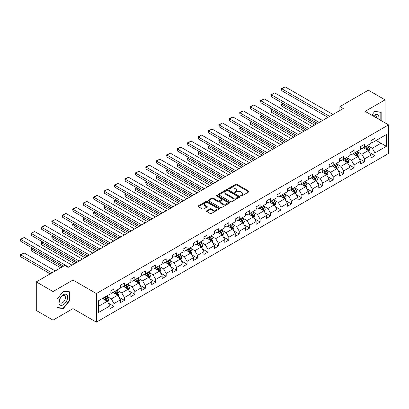 <?xml version="1.0" encoding="UTF-8"?>
<svg xmlns="http://www.w3.org/2000/svg" width="409" height="409" viewBox="0 0 409 409"><rect width="100%" height="100%" fill="white"/><g stroke="black" fill="none" stroke-linecap="round" stroke-linejoin="round"><path stroke-width="0.61" d="M240.881 195.937A0.649 0.373 0 0 0 241.801 195.937L248.779 191.908A0.93 0.537 0 0 0 249.05 191.53A0.93 0.537 0 0 0 248.779 191.151L236.954 184.326A0.93 0.537 0 0 0 235.64 184.326L228.662 188.355A0.649 0.373 0 0 0 228.473 188.621A0.649 0.373 0 0 0 228.662 188.886A0.649 0.373 0 0 0 229.582 188.886L230.487 188.365A2.97 1.718 0 0 1 234.689 188.365L235.676 188.932A2.97 1.718 0 0 1 236.545 190.144A2.97 1.718 0 0 1 235.676 191.361L234.771 191.882A0.649 0.373 0 0 0 234.582 192.143A0.649 0.373 0 0 0 234.771 192.409A0.649 0.373 0 0 0 235.691 192.409L236.591 191.887A2.97 1.718 0 0 1 240.799 191.887L241.78 192.46A2.97 1.718 0 0 1 242.655 193.672A2.97 1.718 0 0 1 241.78 194.883L240.881 195.405A0.649 0.373 0 0 0 240.686 195.671A0.649 0.373 0 0 0 240.881 195.937L240.881 195.405M206.806 210.793A0.93 0.537 0 0 0 206.535 211.172A0.93 0.537 0 0 0 206.806 211.55L210.124 213.467A0.93 0.537 0 0 0 211.438 213.467L219.188 208.994A0.93 0.537 0 0 0 219.459 208.616A0.93 0.537 0 0 0 219.188 208.232L207.363 201.407A0.93 0.537 0 0 0 206.049 201.407L198.299 205.885A0.93 0.537 0 0 0 198.028 206.264A0.93 0.537 0 0 0 198.299 206.642L202.307 208.953A0.93 0.537 0 0 0 203.621 208.953L206.939 207.041A0.93 0.537 0 0 0 207.21 206.663A0.93 0.537 0 0 0 206.939 206.279L204.95 205.134A2.485 1.437 0 0 1 204.224 204.122A2.485 1.437 0 0 1 205.758 202.792A2.485 1.437 0 0 1 208.462 203.104L216.249 207.598A2.485 1.437 0 0 1 216.974 208.616A2.485 1.437 0 0 1 215.441 209.94A2.485 1.437 0 0 1 212.731 209.628L211.438 208.881A0.93 0.537 0 0 0 210.124 208.881L206.806 210.793L206.806 211.55M72.96 280.037L53.022 291.551L36.289 281.888L36.289 310.482L53.022 320.14L72.96 308.626L96.381 322.149L96.381 293.56L72.96 280.037L72.96 308.626M385.068 122.869L385.068 99.842L365.13 111.355L388.55 124.878L96.381 293.56M385.068 99.842L368.34 90.184L339.899 106.601L339.899 110.466M36.289 281.888L64.729 265.472L68.078 267.404L343.248 108.533L339.899 106.601M230.548 201.673A0.93 0.537 0 0 0 231.862 201.673L239.613 197.199A0.93 0.537 0 0 0 239.889 196.821A0.93 0.537 0 0 0 239.613 196.443L227.793 189.612A0.93 0.537 0 0 0 226.479 189.612L218.728 194.091A0.93 0.537 0 0 0 218.457 194.469A0.93 0.537 0 0 0 218.728 194.848L230.548 201.673M216.719 196.08A0.649 0.373 0 0 1 217.378 196.172L229.388 203.104L221.647 207.573A0.93 0.537 0 0 1 220.339 207.573L208.513 200.742L211.831 198.846L211.831 198.068L208.513 199.986A0.93 0.537 0 0 0 208.242 200.364A0.93 0.537 0 0 0 208.513 200.742L208.513 199.986M211.831 198.846A0.93 0.537 0 0 1 213.145 198.846L213.145 198.068A0.93 0.537 0 0 0 211.831 198.068M213.145 198.068L217.941 200.839A0.93 0.537 0 0 0 219.255 200.839L221.453 199.566A0.93 0.537 0 0 0 221.724 199.188A0.93 0.537 0 0 0 221.453 198.81L216.458 195.926A0.649 0.373 0 0 1 216.269 195.66A0.649 0.373 0 0 1 216.673 195.318A0.649 0.373 0 0 1 217.378 195.4L229.403 202.337A0.93 0.537 0 0 1 229.674 202.716A0.93 0.537 0 0 1 229.403 203.094L229.403 202.337M96.381 322.149L388.55 153.467L388.55 124.878M108.395 303.161L113.983 306.387L113.983 303.565L120.404 299.853L120.404 302.675L124.423 300.359L124.423 297.537L130.844 293.831L130.844 296.648L134.863 294.332L134.863 291.51L141.284 287.803L141.284 290.62L145.302 288.304L145.302 285.482L151.724 281.775L151.724 284.592L155.742 282.276L155.742 279.454L162.163 275.748L162.163 278.57L166.177 276.249L166.177 273.427L172.603 269.72L172.603 272.542L176.616 270.221L176.616 267.404L183.043 263.693L183.043 266.515L187.056 264.194L187.056 261.377L193.483 257.665L193.483 260.487L197.496 258.166L197.496 255.349L203.922 251.637L203.922 254.459L207.936 252.143L207.936 249.321L214.362 245.61L214.362 248.432L218.375 246.116L218.375 243.294L224.802 239.587L224.802 242.404L228.815 240.088L228.815 237.266L235.241 233.559L235.241 236.376L239.255 234.06L239.255 231.238L245.676 227.532L245.676 230.349L249.694 228.033L249.694 225.211L256.116 221.504L256.116 224.326L260.134 222.005L260.134 219.183L266.556 215.477L266.556 218.299L270.574 215.978L270.574 213.161L276.995 209.449L276.995 212.271L281.014 209.95L281.014 207.133L287.435 203.421L287.435 206.243L291.453 203.922L291.453 201.105L297.875 197.394L297.875 200.216L301.888 197.9L301.888 195.078L308.314 191.366L308.314 194.188L312.328 191.872L312.328 189.05L318.754 185.338L318.754 188.16L322.767 185.844L322.767 183.022L329.194 179.316L329.194 182.133L333.207 179.817L333.207 176.995L339.634 173.288L339.634 176.105L343.647 173.789L343.647 170.967L350.073 167.261L350.073 170.078L354.087 167.762L354.087 164.939L360.513 161.233L360.513 164.055L364.526 161.734L364.526 158.912L370.953 155.205L370.953 158.027L374.966 155.706L374.966 152.889L386.341 146.32L386.341 134.576L380.989 137.664L380.989 143.227L386.341 146.32M113.983 306.387L109.965 308.703L109.965 305.881L98.589 312.45L98.589 300.707L109.965 294.137L109.965 291.315L113.983 288.999L113.983 291.821L120.404 288.11L120.404 285.288L124.423 282.972L124.423 285.794L130.844 282.082L130.844 279.265L134.863 276.944L134.863 279.766L141.284 276.055L141.284 273.238L145.302 270.916L145.302 273.739L151.724 270.027L151.724 267.21L155.742 264.889L155.742 267.711L162.163 264.004L162.163 261.182L166.177 258.861L166.177 261.683L172.603 257.977L172.603 255.155L176.616 252.839L176.616 255.656L183.043 251.949L183.043 249.127L187.056 246.811L187.056 249.628L193.483 245.921L193.483 243.099L197.496 240.783L197.496 243.6L203.922 239.894L203.922 237.072L207.936 234.756L207.936 237.578L214.362 233.866L214.362 231.044L218.375 228.728L218.375 231.55L224.802 227.839L224.802 225.016L228.815 222.701L228.815 225.523L235.241 221.811L235.241 218.994L239.255 216.673L239.255 219.495L245.676 215.783L245.676 212.966L249.694 210.645L249.694 213.467L256.116 209.756L256.116 206.939L260.134 204.618L260.134 207.44L266.556 203.733L266.556 200.911L270.574 198.595L270.574 201.412L276.995 197.705L276.995 194.883L281.014 192.567L281.014 195.384L287.435 191.678L287.435 188.856L291.453 186.54L291.453 189.357L297.875 185.65L297.875 182.828L301.888 180.512L301.888 183.329L308.314 179.623L308.314 176.8L312.328 174.485L312.328 177.307L318.754 173.595L318.754 170.773L322.767 168.457L322.767 171.279L329.194 167.567L329.194 164.75L333.207 162.429L333.207 165.251L339.634 161.54L339.634 158.723L343.647 156.402L343.647 159.224L350.073 155.512L350.073 152.695L354.087 150.374L354.087 153.196L360.513 149.489L360.513 146.667L364.526 144.346L364.526 147.168L370.953 143.462L370.953 140.64L374.966 138.324L374.966 141.141L386.341 134.576M112.91 292.435L117.731 295.221L111.304 298.928L106.488 296.147M109.965 292.593L111.304 293.365L113.983 291.821M111.304 298.928L113.983 303.565M117.731 295.221L120.404 299.853M123.349 286.412L128.17 289.194L121.744 292.9L116.928 290.119M120.404 286.566L121.744 287.338L124.423 285.794M121.744 292.9L124.423 297.537M128.17 289.194L130.844 293.831M133.789 280.385L138.61 283.166L132.184 286.873L127.368 284.091M130.844 280.538L132.184 281.31L134.863 279.766M132.184 286.873L134.863 291.51M138.61 283.166L141.284 287.803M144.229 274.357L149.05 277.138L142.623 280.845L137.807 278.064M141.284 274.511L142.623 275.283L145.302 273.739M142.623 280.845L145.302 285.482M149.05 277.138L151.724 281.775M154.668 268.33L159.49 271.111L153.063 274.822L148.247 272.036M151.724 268.483L153.063 269.255L155.742 267.711M153.063 274.822L155.742 279.454M159.49 271.111L162.163 275.748M165.108 262.302L169.924 265.083L163.503 268.795L158.682 266.008M162.163 262.455L163.503 263.227L166.177 261.683M163.503 268.795L166.177 273.427M169.924 265.083L172.603 269.72M175.548 256.274L180.364 259.055L173.943 262.767L169.121 259.986M172.603 256.428L173.943 257.2L176.616 255.656M173.943 262.767L176.616 267.404M180.364 259.055L183.043 263.693M185.988 250.247L190.804 253.028L184.382 256.74L179.561 253.958M183.043 250.4L184.382 251.177L187.056 249.628M184.382 256.74L187.056 261.377M190.804 253.028L193.483 257.665M196.427 244.219L201.243 247L194.822 250.712L190.001 247.931M193.483 244.377L194.822 245.149L197.496 243.6M194.822 250.712L197.496 255.349M201.243 247L203.922 251.637M206.867 238.191L211.683 240.978L205.262 244.684L200.441 241.903M203.922 238.35L205.262 239.122L207.936 237.578M205.262 244.684L207.936 249.321M211.683 240.978L214.362 245.61M217.307 232.169L222.123 234.95L215.696 238.657L210.88 235.875M214.362 232.322L215.696 233.094L218.375 231.55M215.696 238.657L218.375 243.294M222.123 234.95L224.802 239.587M227.747 226.141L232.563 228.922L226.136 232.629L221.32 229.848M224.802 226.295L226.136 227.067L228.815 225.523M226.136 232.629L228.815 237.266M232.563 228.922L235.241 233.559M238.181 220.114L243.002 222.895L236.576 226.601L231.76 223.82M235.241 220.267L236.576 221.039L239.255 219.495M236.576 226.601L239.255 231.238M243.002 222.895L245.676 227.532M248.621 214.086L253.442 216.867L247.016 220.574L242.2 217.792M245.676 214.239L247.016 215.011L249.694 213.467M247.016 220.574L249.694 225.211M253.442 216.867L256.116 221.504M259.061 208.058L263.882 210.839L257.455 214.551L252.639 211.765M256.116 208.212L257.455 208.984L260.134 207.44M257.455 214.551L260.134 219.183M263.882 210.839L266.556 215.477M269.5 202.031L274.321 204.812L267.895 208.524L263.079 205.742M266.556 202.184L267.895 202.956L270.574 201.412M267.895 208.524L270.574 213.161M274.321 204.812L276.995 209.449M279.94 196.003L284.761 198.784L278.335 202.496L273.519 199.715M276.995 196.156L278.335 196.933L281.014 195.384M278.335 202.496L281.014 207.133M284.761 198.784L287.435 203.421M290.38 189.975L295.201 192.757L288.774 196.468L283.953 193.687M287.435 190.134L288.774 190.906L291.453 189.357M288.774 196.468L291.453 201.105M295.201 192.757L297.875 197.394M300.82 183.948L305.635 186.734L299.214 190.441L294.393 187.659M297.875 184.106L299.214 184.878L301.888 183.329M299.214 190.441L301.888 195.078M305.635 186.734L308.314 191.366M311.259 177.925L316.075 180.706L309.654 184.413L304.833 181.632M308.314 178.079L309.654 178.851L312.328 177.307M309.654 184.413L312.328 189.05M316.075 180.706L318.754 185.338M321.699 171.898L326.515 174.679L320.094 178.385L315.273 175.604M318.754 172.051L320.094 172.823L322.767 171.279M320.094 178.385L322.767 183.022M326.515 174.679L329.194 179.316M332.139 165.87L336.955 168.651L330.533 172.358L325.712 169.577M329.194 166.023L330.533 166.795L333.207 165.251M330.533 172.358L333.207 176.995M336.955 168.651L339.634 173.288M342.578 159.842L347.394 162.624L340.973 166.33L336.152 163.549M339.634 159.996L340.973 160.768L343.647 159.224M340.973 166.33L343.647 170.967M347.394 162.624L350.073 167.261M353.018 153.815L357.834 156.596L351.408 160.308L346.592 157.521M350.073 153.968L351.408 154.74L354.087 153.196M351.408 160.308L354.087 164.939M357.834 156.596L360.513 161.233M363.458 147.787L368.274 150.568L361.847 154.28L357.031 151.499M360.513 147.94L361.847 148.712L364.526 147.168M361.847 154.28L364.526 158.912M368.274 150.568L370.953 155.205M376.168 140.445L380.989 143.227L372.287 148.252L367.471 145.471M370.953 141.913L372.287 142.69L374.966 141.141M372.287 148.252L374.966 152.889M53.022 291.551L53.022 320.14M98.589 306.269L107.291 301.244L102.47 298.463M107.291 301.244L109.965 305.881M369.378 152.48L374.966 155.706M358.938 158.508L364.526 161.734M348.499 164.536L354.087 167.762M338.059 170.563L343.647 173.789M327.619 176.591L333.207 179.817M317.179 182.618L322.767 185.844M306.74 188.646L312.328 191.872M296.3 194.674L301.888 197.9M285.865 200.696L291.453 203.922M275.426 206.724L281.014 209.95M264.986 212.752L270.574 215.978M254.546 218.779L260.134 222.005M244.107 224.807L249.694 228.033M233.667 230.834L239.255 234.06M223.227 236.862L228.815 240.088M212.787 242.89L218.375 246.116M202.348 248.917L207.936 252.143M191.908 254.94L197.496 258.166M181.468 260.968L187.056 264.194M171.028 266.995L176.616 270.221M160.594 273.023L166.177 276.249M150.154 279.05L155.742 282.276M139.714 285.078L145.302 288.304M129.275 291.106L134.863 294.332M118.835 297.133L124.423 300.359M381.157 120.609L381.157 112.092L374.7 111.514L371.75 115.18L374.562 111.703L380.82 112.265L380.82 120.415M56.933 307.89L63.39 308.468L69.847 300.431L69.847 291.821L63.39 291.244L56.933 299.281L56.933 307.89M69.515 300.237L69.847 300.431M62.71 308.074L63.39 308.468M241.141 196.029L241.78 195.66A2.97 1.718 0 0 0 242.655 194.444L242.655 193.672M236.545 190.144L236.545 190.916A2.97 1.718 0 0 1 235.676 192.133L235.032 192.501M248.764 191.918L236.954 185.098A0.93 0.537 0 0 0 235.64 185.098L228.922 188.978M239.602 197.204L227.793 190.384A0.93 0.537 0 0 0 226.479 190.384L218.738 194.853M237.972 197.087A0.649 0.373 0 0 0 238.161 196.821A0.649 0.373 0 0 0 237.972 196.555L227.593 190.563A0.649 0.373 0 0 0 226.673 190.563L225.722 191.11A2.97 1.718 0 0 0 224.853 192.327A2.97 1.718 0 0 0 225.722 193.539L232.818 197.634A2.97 1.718 0 0 0 237.021 197.634L237.972 197.087L237.972 197.859A0.649 0.373 0 0 0 238.161 197.593L238.161 196.821M224.853 192.327L224.853 193.099A2.97 1.718 0 0 0 225.722 194.311L225.722 193.539M237.972 197.859L237.021 198.406A2.97 1.718 0 0 1 232.818 198.406L225.722 194.311M213.145 198.846L217.941 201.611A0.93 0.537 0 0 0 219.255 201.611L221.453 200.344A0.93 0.537 0 0 0 221.724 199.96L221.724 199.188M222.915 203.713A2.485 1.437 0 0 0 225.62 204.025A2.485 1.437 0 0 0 227.159 202.695A2.485 1.437 0 0 0 226.428 201.683L223.687 200.098A0.93 0.537 0 0 0 222.373 200.098L220.17 201.371A0.93 0.537 0 0 0 219.899 201.749A0.93 0.537 0 0 0 220.17 202.128L222.915 203.713L222.915 204.485A2.485 1.437 0 0 0 225.62 204.797A2.485 1.437 0 0 0 227.159 203.472L227.159 202.695M219.899 201.749L219.899 202.521A0.93 0.537 0 0 0 220.17 202.9L220.17 202.128M222.915 204.485L220.17 202.9M216.974 208.616L216.974 209.388A2.485 1.437 0 0 1 215.441 210.712A2.485 1.437 0 0 1 212.731 210.4L211.438 209.653A0.93 0.537 0 0 0 210.124 209.653L206.816 211.56M204.224 204.122L204.224 204.894A2.485 1.437 0 0 0 204.95 205.906L204.95 205.134M206.923 207.046L204.95 205.906M219.173 208.999L207.363 202.179A0.93 0.537 0 0 0 206.049 202.179L198.309 206.647M368.8 151.483L369.598 149.479A2.51 1.447 -120 0 0 368.8 147.342L367.415 145.502M365.007 148.687L364.071 147.434M316.244 124.121L281.801 104.239L281.801 106.171L314.572 125.088M367.885 150.343L368.243 149.587A2.51 1.447 -120 0 0 367.527 148.078L366.147 146.233M365.518 146.596L367.047 148.641A1.278 0.736 60 0 1 367.282 149.029L368.243 149.587M365.344 146.698L366.725 148.544A2.51 1.447 60 0 1 367.44 150.052M283.074 103.503L281.801 104.239L281.433 104.024L282.706 103.293M281.801 106.171L281.433 104.024M329.628 116.396L281.801 88.784L281.801 90.716L327.957 117.363M332.972 114.464L285.15 86.851L281.801 88.784L281.433 88.569L285.15 86.851M281.801 90.716L281.433 88.569M380.406 112.025L380.82 112.265M378.703 119.193A6.15 3.553 120 0 0 377.64 114.719A6.15 3.553 120 0 0 373.233 116.033M376.745 118.063A4.213 2.434 120 0 0 375.876 115.941A4.213 2.434 120 0 0 373.611 116.248M63.257 304.802A6.15 3.553 120 0 0 67.608 297.266A6.15 3.553 120 0 0 63.257 294.756A6.15 3.553 120 0 0 58.906 302.292A6.15 3.553 120 0 0 63.257 304.802M62.465 302.757A4.213 2.434 120 0 0 65.215 299.051A4.213 2.434 120 0 0 64.571 295.676A4.213 2.434 120 0 0 62.465 295.881A4.213 2.434 120 0 0 59.714 299.592A4.213 2.434 120 0 0 60.358 302.967A4.213 2.434 120 0 0 62.465 302.757M56.999 299.219L63.257 291.438L69.515 291.995L69.515 300.339L63.257 308.12L56.999 307.563L56.989 299.214M69.101 291.755L69.515 291.995M358.361 157.511L359.158 155.507A2.51 1.447 -120 0 0 358.361 153.37L356.975 151.529M354.572 154.709L353.632 153.457M305.804 130.149L271.361 110.266L271.361 112.199L304.132 131.115M357.446 156.371L357.803 155.614A2.51 1.447 -120 0 0 357.088 154.106L355.707 152.26M355.078 152.623L356.612 154.668A1.278 0.736 60 0 1 356.842 155.057L357.803 155.614M354.905 152.726L356.285 154.566A2.51 1.447 60 0 1 357.001 156.08M272.634 109.53L271.361 110.266L270.993 110.052L272.266 109.321M271.361 112.199L270.993 110.052M347.926 163.539L348.719 161.535A2.51 1.447 -120 0 0 347.921 159.398L346.541 157.552M344.133 160.737L343.192 159.484M295.364 136.177L260.922 116.294L260.922 118.221L293.693 137.143M347.006 162.399L347.364 161.642A2.51 1.447 -120 0 0 346.648 160.134L345.268 158.288M344.639 158.651L346.172 160.696A1.278 0.736 60 0 1 346.403 161.085L347.364 161.642M344.465 158.753L345.845 160.594A2.51 1.447 60 0 1 346.561 162.102M262.195 115.558L260.922 116.294L260.553 116.079L261.826 115.343M260.922 118.221L260.553 116.079M319.189 122.424L271.361 94.811L271.361 96.744L317.517 123.39M322.532 120.491L274.71 92.879L271.361 94.811L270.993 94.597L274.71 92.879M271.361 96.744L270.993 94.597M308.749 128.452L260.922 100.839L260.922 102.771L307.077 129.418M312.098 126.519L264.27 98.906L260.922 100.839L260.553 100.624L264.27 98.906M260.922 102.771L260.553 100.624M337.486 169.566L338.279 167.562A2.51 1.447 -120 0 0 337.481 165.425L336.101 163.58M333.693 166.765L332.752 165.512M284.925 142.204L250.482 122.322L250.482 124.249L283.253 143.17M336.566 168.426L336.924 167.67A2.51 1.447 -120 0 0 336.208 166.161L334.828 164.316M334.199 164.679L335.733 166.724A1.278 0.736 60 0 1 335.963 167.112L336.924 167.67M334.025 164.781L335.406 166.621A2.51 1.447 60 0 1 336.121 168.13M251.755 121.585L250.482 122.322L250.114 122.107L251.387 121.371M250.482 124.249L250.114 122.107M327.047 175.594L327.839 173.59A2.51 1.447 -120 0 0 327.042 171.453L325.661 169.607M323.253 172.792L322.312 171.54M274.485 148.232L240.042 128.344L240.042 130.277L272.813 149.198M326.126 174.454L326.489 173.697A2.51 1.447 -120 0 0 325.769 172.184L324.388 170.343M323.759 170.706L325.293 172.751A1.278 0.736 60 0 1 325.523 173.14L326.489 173.697M323.585 170.809L324.966 172.649A2.51 1.447 60 0 1 325.682 174.157M241.315 127.613L240.042 128.344L239.674 128.135L240.947 127.398M240.042 130.277L239.674 128.135M316.607 181.622L317.399 179.617A2.51 1.447 -120 0 0 316.602 177.48L315.221 175.635M312.813 178.82L311.873 177.567M264.045 154.259L229.602 134.372L229.602 136.304L262.374 155.226M315.687 180.481L316.05 179.72A2.51 1.447 -120 0 0 315.329 178.212L313.948 176.371M313.32 176.734L314.853 178.779A1.278 0.736 60 0 1 315.083 179.168L316.05 179.72M313.146 176.831L314.526 178.677A2.51 1.447 60 0 1 315.247 180.185M230.875 133.641L229.602 134.372L229.234 134.162L230.507 133.426M229.602 136.304L229.234 134.162M298.309 134.479L250.482 106.867L250.482 108.799L296.637 135.445M301.658 132.547L253.831 104.934L250.482 106.867L250.114 106.652L253.831 104.934M250.482 108.799L250.114 106.652M287.87 140.507L240.042 112.894L240.042 114.822L286.198 141.468M291.218 138.574L243.391 110.962L240.042 112.894L239.674 112.68L242.016 111.325L243.391 110.962M240.042 114.822L239.674 112.68M277.43 146.529L229.602 118.917L229.602 120.849L275.758 147.496M280.779 144.602L232.951 116.989L229.602 118.917L229.234 118.707L232.951 116.989M229.602 120.849L229.234 118.707M306.167 187.649L306.965 185.64A2.51 1.447 -120 0 0 306.162 183.508L304.782 181.662M302.374 184.848L301.433 183.595M253.606 160.287L219.168 140.399L219.168 142.332L251.934 161.253M305.252 186.509L305.61 185.747A2.51 1.447 -120 0 0 304.889 184.239L303.509 182.399M302.88 182.762L304.414 184.807A1.278 0.736 60 0 1 304.644 185.195L305.61 185.747M302.706 182.859L304.086 184.704A2.51 1.447 60 0 1 304.807 186.213M220.436 139.668L219.168 140.399L218.8 140.19L220.068 139.454M219.168 142.332L218.8 140.19M266.99 152.557L219.168 124.944L219.168 126.877L265.318 153.523M270.339 150.624L222.511 123.012L219.168 124.944L218.8 124.735L222.511 123.012M219.168 126.877L218.8 124.735M295.727 193.677L296.525 191.668A2.51 1.447 -120 0 0 295.722 189.536L294.342 187.69M291.934 190.875L290.993 189.623M243.171 166.315L208.728 146.427L208.728 148.36L241.494 167.281M294.812 192.537L295.17 191.775A2.51 1.447 -120 0 0 294.449 190.267L293.069 188.426M292.44 188.784L293.974 190.834A1.278 0.736 60 0 1 294.204 191.218L295.17 191.775M292.266 188.886L293.647 190.732A2.51 1.447 60 0 1 294.368 192.24M209.996 145.691L208.728 146.427L208.36 146.218L209.628 145.481M208.728 148.36L208.36 146.218M256.55 158.585L208.728 130.972L208.728 132.905L254.879 159.551M259.899 156.652L212.072 129.04L208.728 130.972L208.36 130.762L212.072 129.04M208.728 132.905L208.36 130.762M285.288 199.699L286.085 197.695A2.51 1.447 -120 0 0 285.283 195.558L283.902 193.718M281.494 196.903L280.559 195.65M232.731 172.342L198.288 152.455L198.288 154.387L231.054 173.304M284.373 198.559L284.73 197.803A2.51 1.447 -120 0 0 284.01 196.294L282.629 194.449M282 194.812L283.534 196.857A1.278 0.736 60 0 1 283.769 197.245L284.73 197.803M281.827 194.914L283.207 196.76A2.51 1.447 60 0 1 283.928 198.268M199.556 151.719L198.288 152.455L197.92 152.24L199.188 151.509M198.288 154.387L197.92 152.24M246.116 164.612L198.288 137L198.288 138.932L244.439 165.579M249.459 162.68L201.632 135.067L198.288 137L197.92 136.79L201.632 135.067M198.288 138.932L197.92 136.79M274.848 205.727L275.646 203.723A2.51 1.447 -120 0 0 274.843 201.586L273.463 199.745M271.055 202.93L270.119 201.678M222.291 178.365L187.849 158.482L187.849 160.415L220.615 179.331M273.933 204.587L274.291 203.83A2.51 1.447 -120 0 0 273.575 202.322L272.189 200.476M271.561 200.839L273.094 202.884A1.278 0.736 60 0 1 273.33 203.273L274.291 203.83M271.387 200.942L272.767 202.787A2.51 1.447 60 0 1 273.488 204.296M189.116 157.746L187.849 158.482L187.48 158.268L188.748 157.537M187.849 160.415L187.48 158.268M235.676 170.64L187.849 143.027L187.849 144.96L233.999 171.606M239.02 168.707L191.192 141.095L187.849 143.027L187.48 142.813L191.192 141.095M187.849 144.96L187.48 142.813M264.408 211.755L265.206 209.751A2.51 1.447 -120 0 0 264.403 207.614L263.023 205.773M260.615 208.953L259.679 207.7M211.852 184.393L177.409 164.51L177.409 166.443L210.18 185.359M263.493 210.615L263.851 209.858A2.51 1.447 -120 0 0 263.135 208.35L261.75 206.504M261.126 206.867L262.655 208.912A1.278 0.736 60 0 1 262.89 209.301L263.851 209.858M260.947 206.969L262.333 208.815A2.51 1.447 60 0 1 263.048 210.323M178.682 163.774L177.409 164.51L177.041 164.295L178.314 163.564M177.409 166.443L177.041 164.295M225.236 176.668L177.409 149.055L177.409 150.987L223.559 177.634M228.58 174.735L180.752 147.122L177.409 149.055L177.041 148.84L180.752 147.122M177.409 150.987L177.041 148.84M253.969 217.782L254.766 215.778A2.51 1.447 -120 0 0 253.963 213.641L252.583 211.801M250.175 214.981L249.239 213.728M201.412 190.42L166.969 170.538L166.969 172.47L199.74 191.386M253.053 216.642L253.411 215.886A2.51 1.447 -120 0 0 252.696 214.377L251.315 212.532M250.686 212.895L252.215 214.94A1.278 0.736 60 0 1 252.45 215.328L253.411 215.886M250.507 212.997L251.893 214.837A2.51 1.447 60 0 1 252.609 216.346M168.242 169.801L166.969 170.538L166.601 170.323L167.874 169.587M166.969 172.47L166.601 170.323M214.797 182.695L166.969 155.083L166.969 157.015L213.125 183.661M218.14 180.763L170.313 153.15L166.969 155.083L166.601 154.868L170.313 153.15M166.969 157.015L166.601 154.868M243.529 223.81L244.326 221.806A2.51 1.447 -120 0 0 243.524 219.669L242.143 217.823M239.735 221.008L238.8 219.756M190.972 196.448L156.529 176.565L156.529 178.493L189.301 197.414M242.614 222.67L242.972 221.913A2.51 1.447 -120 0 0 242.256 220.405L240.875 218.559M240.247 218.922L241.775 220.967A1.278 0.736 60 0 1 242.01 221.356L242.972 221.913M240.073 219.025L241.453 220.865A2.51 1.447 60 0 1 242.169 222.373M157.802 175.829L156.529 176.565L156.161 176.351L157.434 175.614M156.529 178.493L156.161 176.351M204.357 188.723L156.529 161.11L156.529 163.043L202.685 189.689M207.7 186.79L159.873 159.178L156.529 161.11L156.161 160.895L159.873 159.178M156.529 163.043L156.161 160.895M233.089 229.838L233.887 227.833A2.51 1.447 -120 0 0 233.089 225.696L231.704 223.851M229.296 227.036L228.36 225.783M180.533 202.475L146.09 182.588L146.09 184.52L178.861 203.442M232.174 228.697L232.532 227.941A2.51 1.447 -120 0 0 231.816 226.433L230.436 224.587M229.807 224.95L231.341 226.995A1.278 0.736 60 0 1 231.571 227.384L232.532 227.941M229.633 225.052L231.013 226.893A2.51 1.447 60 0 1 231.729 228.401M147.363 181.857L146.09 182.588L145.722 182.378L146.995 181.642M146.09 184.52L145.722 182.378M193.917 194.75L146.09 167.138L146.09 169.065L192.245 195.712M197.261 192.818L149.438 165.205L146.09 167.138L145.722 166.923L149.438 165.205M146.09 169.065L145.722 166.923M222.649 235.865L223.447 233.861A2.51 1.447 -120 0 0 222.649 231.724L221.264 229.878M218.861 233.064L217.92 231.811M170.093 208.503L135.65 188.615L135.65 190.548L168.421 209.469M221.734 234.725L222.092 233.963A2.51 1.447 -120 0 0 221.376 232.455L219.996 230.615M219.367 230.978L220.901 233.023A1.278 0.736 60 0 1 221.131 233.411L222.092 233.963M219.193 231.075L220.574 232.92A2.51 1.447 60 0 1 221.289 234.429M136.923 187.884L135.65 188.615L135.282 188.406L136.555 187.67M135.65 190.548L135.282 188.406M183.477 200.773L135.65 173.16L135.65 175.093L181.806 201.739M186.821 198.846L138.999 171.233L135.65 173.16L135.282 172.951L138.999 171.233M135.65 175.093L135.282 172.951M212.215 241.893L213.007 239.884A2.51 1.447 -120 0 0 212.21 237.752L210.829 235.906M208.421 239.091L207.481 237.839M159.653 214.531L125.21 194.643L125.21 196.576L157.981 215.497M211.295 240.753L211.652 239.991A2.51 1.447 -120 0 0 210.937 238.483L209.556 236.642M208.927 237.005L210.461 239.05A1.278 0.736 60 0 1 210.691 239.439L211.652 239.991M208.754 237.102L210.134 238.948A2.51 1.447 60 0 1 210.85 240.456M126.483 193.912L125.21 194.643L124.842 194.433L126.115 193.697M125.21 196.576L124.842 194.433M173.038 206.801L125.21 179.188L125.21 181.121L171.366 207.767M176.386 204.873L128.559 177.261L125.21 179.188L124.842 178.978L128.559 177.261M125.21 181.121L124.842 178.978M201.775 247.92L202.567 245.911A2.51 1.447 -120 0 0 201.77 243.779L200.39 241.934M197.982 245.119L197.041 243.866M149.213 220.558L114.771 200.671L114.771 202.603L147.542 221.525M200.855 246.78L201.213 246.019A2.51 1.447 -120 0 0 200.497 244.51L199.117 242.67M198.488 243.033L200.021 245.078A1.278 0.736 60 0 1 200.252 245.466L201.213 246.019M198.314 243.13L199.694 244.976A2.51 1.447 60 0 1 200.41 246.484M116.044 199.94L114.771 200.671L114.402 200.461L115.675 199.725M114.771 202.603L114.402 200.461M162.598 212.828L114.771 185.216L114.771 187.148L160.926 213.795M165.947 210.896L118.119 183.283L114.771 185.216L114.402 185.006L118.119 183.283M114.771 187.148L114.402 185.006M191.335 253.943L192.128 251.939A2.51 1.447 -120 0 0 191.33 249.807L189.95 247.961M187.542 251.146L186.601 249.894M138.774 226.586L104.331 206.698L104.331 208.631L137.102 227.547M190.415 252.808L190.778 252.046A2.51 1.447 -120 0 0 190.057 250.538L188.677 248.692M188.048 249.055L189.582 251.1A1.278 0.736 60 0 1 189.812 251.489L190.778 252.046M187.874 249.158L189.255 251.003A2.51 1.447 60 0 1 189.975 252.511M105.604 205.962L104.331 206.698L103.963 206.484L105.236 205.753M104.331 208.631L103.963 206.484M152.158 218.856L104.331 191.243L104.331 193.176L150.486 219.822M155.507 216.923L107.679 189.311L104.331 191.243L103.963 191.034L107.679 189.311M104.331 193.176L103.963 191.034M180.896 259.971L181.688 257.967A2.51 1.447 -120 0 0 180.89 255.829L179.51 253.989M177.102 257.174L176.161 255.922M128.334 232.609L93.891 212.726L93.891 214.659L126.662 233.575M179.975 258.831L180.338 258.074A2.51 1.447 -120 0 0 179.617 256.566L178.237 254.72M177.608 255.083L179.142 257.128A1.278 0.736 60 0 1 179.372 257.517L180.338 258.074M177.434 255.185L178.815 257.031A2.51 1.447 60 0 1 179.536 258.539M95.164 211.99L93.891 212.726L93.523 212.511L94.796 211.78M93.891 214.659L93.523 212.511M141.718 224.884L93.891 197.271L93.891 199.203L140.047 225.85M145.067 222.951L97.24 195.338L93.891 197.271L93.523 197.056L97.24 195.338M93.891 199.203L93.523 197.056M170.456 265.998L171.253 263.994A2.51 1.447 -120 0 0 170.451 261.857L169.07 260.017M166.662 263.197L165.722 261.949M117.899 238.636L83.456 218.754L83.456 220.686L116.222 239.602M169.541 264.858L169.899 264.102A2.51 1.447 -120 0 0 169.178 262.593L167.797 260.748M167.169 261.111L168.702 263.156A1.278 0.736 60 0 1 168.932 263.544L169.899 264.102M166.995 261.213L168.375 263.059A2.51 1.447 60 0 1 169.096 264.567M84.724 218.017L83.456 218.754L83.088 218.539L84.356 217.808M83.456 220.686L83.088 218.539M131.279 230.911L83.456 203.299L83.456 205.231L129.607 231.877M134.627 228.979L86.8 201.366L83.456 203.299L83.088 203.084L86.8 201.366M83.456 205.231L83.088 203.084M160.016 272.026L160.814 270.022A2.51 1.447 -120 0 0 160.011 267.885L158.631 266.044M156.223 269.224L155.282 267.972M107.46 244.664L73.017 224.781L73.017 226.714L105.783 245.63M159.101 270.886L159.459 270.129A2.51 1.447 -120 0 0 158.738 268.621L157.358 266.775M156.729 267.138L158.263 269.183A1.278 0.736 60 0 1 158.493 269.572L159.459 270.129M156.555 267.241L157.935 269.081A2.51 1.447 60 0 1 158.656 270.589M74.285 224.045L73.017 224.781L72.649 224.567L73.917 223.835M73.017 226.714L72.649 224.567M120.839 236.939L73.017 209.326L73.017 211.259L119.167 237.905M124.188 235.006L76.36 207.394L73.017 209.326L72.649 209.111L76.36 207.394M73.017 211.259L72.649 209.111M149.576 278.054L150.374 276.049A2.51 1.447 -120 0 0 149.571 273.912L148.191 272.067M145.783 275.252L144.847 273.999M97.02 250.691L62.577 230.809L62.577 232.736L95.343 251.658M148.661 276.913L149.019 276.157A2.51 1.447 -120 0 0 148.298 274.649L146.918 272.803M146.289 273.166L147.823 275.211A1.278 0.736 60 0 1 148.058 275.6L149.019 276.157M146.115 273.268L147.496 275.109A2.51 1.447 60 0 1 148.216 276.617M63.845 230.073L62.577 230.809L62.209 230.594L63.477 229.858M62.577 232.736L62.209 230.594M110.404 242.966L62.577 215.354L62.577 217.286L108.728 243.933M113.748 241.034L65.921 213.421L62.577 215.354L62.209 215.139L65.921 213.421M62.577 217.286L62.209 215.139M139.137 284.081L139.934 282.077A2.51 1.447 -120 0 0 139.132 279.94L137.751 278.094M135.343 281.28L134.408 280.027M86.58 256.719L52.137 236.831L52.137 238.764L84.908 257.685M138.222 282.941L138.579 282.184A2.51 1.447 -120 0 0 137.864 280.676L136.478 278.831M135.854 279.194L137.383 281.239A1.278 0.736 60 0 1 137.618 281.627L138.579 282.184M135.676 279.296L137.056 281.136A2.51 1.447 60 0 1 137.777 282.645M53.405 236.1L52.137 236.831L51.769 236.622L53.037 235.886M52.137 238.764L51.769 236.622M99.965 248.994L52.137 221.381L52.137 223.309L98.288 249.96M103.308 247.062L55.481 219.449L52.137 221.381L51.769 221.167L55.481 219.449M52.137 223.309L51.769 221.167M128.697 290.109L129.495 288.105A2.51 1.447 -120 0 0 128.692 285.968L127.311 284.122M124.903 287.307L123.968 286.055M76.14 262.747L41.698 242.859L41.698 244.792L74.469 263.713M127.782 288.969L128.14 288.207A2.51 1.447 -120 0 0 127.424 286.699L126.038 284.858M125.415 285.221L126.943 287.266A1.278 0.736 60 0 1 127.179 287.655L128.14 288.207M125.236 285.324L126.621 287.164A2.51 1.447 60 0 1 127.337 288.672M42.971 242.128L41.698 242.859L41.329 242.649L42.602 241.913M41.698 244.792L41.329 242.649M89.525 255.017L41.698 227.409L41.698 229.337L87.848 255.983M92.869 253.089L45.041 225.477L41.698 227.409L41.329 227.194L43.671 225.84L45.041 225.477M41.698 229.337L41.329 227.194M118.257 296.136L119.055 294.127A2.51 1.447 -120 0 0 118.252 291.995L116.872 290.15M114.464 293.335L113.528 292.082M62.352 266.842L31.258 248.887L31.258 250.819L60.68 267.808M117.342 294.996L117.7 294.235A2.51 1.447 -120 0 0 116.984 292.726L115.604 290.886M114.975 291.249L116.504 293.294A1.278 0.736 60 0 1 116.739 293.682L117.7 294.235M114.796 291.346L116.182 293.192A2.51 1.447 60 0 1 116.897 294.7M32.531 248.156L31.258 248.887L30.89 248.677L32.163 247.941M31.258 250.819L30.89 248.677M79.085 261.044L31.258 233.432L31.258 235.364L77.413 262.011M82.429 259.117L34.601 231.504L31.258 233.432L30.89 233.222L34.601 231.504M31.258 235.364L30.89 233.222M107.818 302.164L108.615 300.155A2.51 1.447 -120 0 0 107.812 298.023L106.432 296.177M51.917 272.869L20.818 254.914L24.162 252.982L55.261 270.937M104.024 299.362L103.088 298.11M20.818 256.847L20.45 255.477L20.45 254.705L20.818 254.914L20.818 256.847L50.241 273.836M106.902 301.024L107.26 300.262A2.51 1.447 -120 0 0 106.544 298.754L105.164 296.914M104.535 297.277L106.064 299.322A1.278 0.736 60 0 1 106.299 299.71L107.26 300.262M104.361 297.374L105.742 299.219A2.51 1.447 60 0 1 106.458 300.727M20.45 254.705L24.162 252.982M68.646 267.072L20.818 239.459L20.818 241.392L63.625 266.106M71.989 265.139L24.162 237.527L20.818 239.459L20.45 239.25L24.162 237.527M20.818 241.392L20.45 239.25M241.78 195.66L241.78 194.883M234.771 192.409L234.771 191.882M235.676 192.133L235.676 191.361M228.662 188.886L228.662 188.355M235.64 185.098L235.64 184.326M236.954 185.098L236.954 184.326M248.779 191.908L248.779 191.151M218.728 194.848L218.728 194.091M226.479 190.384L226.479 189.612M227.793 190.384L227.793 189.612M239.613 197.199L239.613 196.443M232.818 198.406L232.818 197.634M237.021 198.406L237.021 197.634M217.941 201.611L217.941 200.839M219.255 201.611L219.255 200.839M221.453 200.344L221.453 199.566M217.378 196.172L217.378 195.4M210.124 209.653L210.124 208.881M211.438 209.653L211.438 208.881M212.731 210.4L212.731 209.628M206.939 207.041L206.939 206.279M198.299 206.642L198.299 205.885M206.049 202.179L206.049 201.407M207.363 202.179L207.363 201.407M219.188 208.994L219.188 208.232M368.028 150.425L369.583 149.53M367.527 148.078L368.8 147.342M365.743 149.106L366.725 148.544M357.589 156.453L359.143 155.553M357.088 154.106L358.361 153.37M355.303 155.134L356.285 154.566M347.149 162.48L348.703 161.581M346.648 160.134L347.921 159.398M344.864 161.161L345.845 160.594M336.709 168.508L338.263 167.608M336.208 166.161L337.481 165.425M334.424 167.189L335.406 166.621M326.27 174.536L327.824 173.636M325.769 172.184L327.042 171.453M323.984 173.217L324.966 172.649M315.83 180.563L317.384 179.663M315.329 178.212L316.602 177.48M313.545 179.244L314.526 178.677M305.39 186.591L306.944 185.691M304.889 184.239L306.162 183.508M303.105 185.272L304.086 184.704M294.95 192.613L296.505 191.719M294.449 190.267L295.722 189.536M292.665 191.3L293.647 190.732M284.511 198.641L286.065 197.746M284.01 196.294L285.283 195.558M282.23 197.327L283.207 196.76M274.071 204.669L275.63 203.774M273.575 202.322L274.843 201.586M271.791 203.35L272.767 202.787M263.631 210.696L265.19 209.797M263.135 208.35L264.403 207.614M261.351 209.377L262.333 208.815M253.191 216.724L254.751 215.824M252.696 214.377L253.963 213.641M250.911 215.405L251.893 214.837M242.752 222.752L244.311 221.852M242.256 220.405L243.524 219.669M240.472 221.433L241.453 220.865M232.317 228.779L233.871 227.879M231.816 226.433L233.089 225.696M230.032 227.46L231.013 226.893M221.877 234.807L223.432 233.907M221.376 232.455L222.649 231.724M219.592 233.488L220.574 232.92M211.438 240.835L212.992 239.935M210.937 238.483L212.21 237.752M209.152 239.516L210.134 238.948M200.998 246.862L202.552 245.962M200.497 244.51L201.77 243.779M198.713 245.543L199.694 244.976M190.558 252.885L192.112 251.99M190.057 250.538L191.33 249.807M188.273 251.571L189.255 251.003M180.118 258.912L181.673 258.018M179.617 256.566L180.89 255.829M177.833 257.593L178.815 257.031M169.679 264.94L171.233 264.04M169.178 262.593L170.451 261.857M167.393 263.621L168.375 263.059M159.239 270.968L160.793 270.068M158.738 268.621L160.011 267.885M156.954 269.649L157.935 269.081M148.799 276.995L150.354 276.095M148.298 274.649L149.571 273.912M146.519 275.676L147.496 275.109M138.36 283.023L139.919 282.123M137.864 280.676L139.132 279.94M136.079 281.704L137.056 281.136M127.92 289.051L129.479 288.151M127.424 286.699L128.692 285.968M125.64 287.731L126.621 287.164M117.48 295.078L119.039 294.178M116.984 292.726L118.252 291.995M115.2 293.759L116.182 293.192M107.04 301.106L108.6 300.206M106.544 298.754L107.812 298.023M104.76 299.787L105.742 299.219"/></g></svg>
